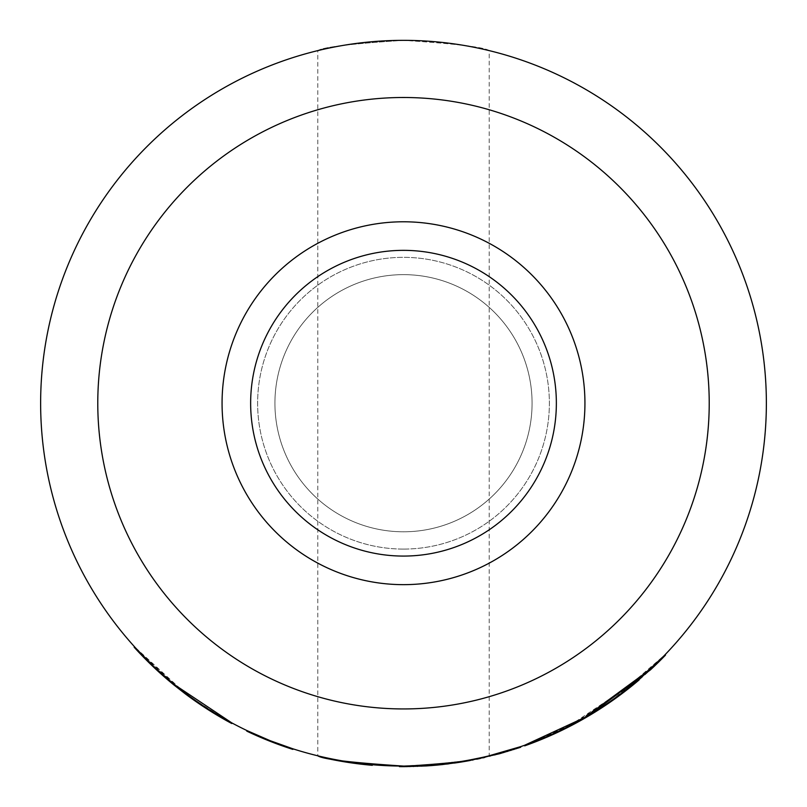 <?xml version="1.0" encoding="UTF-8"?>
<svg xmlns="http://www.w3.org/2000/svg" width="807" height="807" viewBox="0 0 807 807"><rect width="100%" height="100%" fill="white"/><g stroke="black" fill="none" stroke-linecap="round" stroke-linejoin="round"><path stroke-width="0.61" stroke-dasharray="4.04 3.03" d="M317.787 50.619C322.85 47.149 351.428 43.729 403.5 40.35C455.582 43.729 484.15 47.159 489.213 50.619L489.213 755.806C484.129 759.276 455.562 762.696 403.5 766.075A362.868 362.868 0 0 0 766.368 403.218A362.868 362.868 0 0 0 403.5 40.35C351.398 43.739 322.82 47.159 317.787 50.619L317.787 755.806C322.84 759.276 351.408 762.696 403.5 766.075C455.552 762.706 484.119 759.276 489.213 755.806M403.5 549.083A145.875 145.875 0 0 1 257.625 403.218A145.875 145.875 0 0 1 403.5 257.342A145.875 145.875 0 0 1 549.375 403.218A145.875 145.875 0 0 1 403.5 549.083A145.875 145.875 0 0 1 257.625 403.218A145.875 145.875 0 0 1 403.5 257.342A145.875 145.875 0 0 1 549.375 403.218A145.875 145.875 0 0 1 403.5 549.083M403.5 97.496A305.722 305.722 0 0 1 709.222 403.218A305.722 305.722 0 0 1 403.5 708.939A305.722 305.722 0 0 1 97.778 403.218A305.722 305.722 0 0 1 403.5 97.496M403.5 584.651A181.434 181.434 0 0 0 584.934 403.218A181.434 181.434 0 0 0 403.5 221.784A181.434 181.434 0 0 0 222.066 403.218A181.434 181.434 0 0 0 403.5 584.651M403.5 531.793A128.575 128.575 0 0 0 532.075 403.218A128.575 128.575 0 0 0 403.5 274.642A128.575 128.575 0 0 0 274.925 403.218A128.575 128.575 0 0 0 403.5 531.793A128.575 128.575 0 0 0 532.075 403.218A128.575 128.575 0 0 0 403.5 274.642A128.575 128.575 0 0 0 274.925 403.218A128.575 128.575 0 0 0 403.5 531.793M482.99 757.854L482.868 757.289L480.276 757.864L483.595 757.127L481.86 758.106L476.604 758.641L480.256 757.864L480.377 758.429L483.968 757.632L483.847 757.077M460.888 761.515L482.858 757.299M487.751 756.169L520.838 746.586M472.065 760.123L461.029 761.495L467.132 760.456L466.517 761.142M524.479 745.315A362.868 362.868 0 0 0 568.683 726.3L638.771 679.474A362.868 362.868 0 0 1 526.356 744.649L585.448 717.161L585.741 717.655L526.547 745.184L583.794 718.775M583.511 718.28L581.978 719.148A362.868 362.868 0 0 0 663.798 656.03L664.211 656.424L638.276 680.644M638.125 680.019L613.259 699.306L665.099 654.689A362.868 362.868 0 0 1 650.049 669.457M399.425 766.055L404.246 766.65L403.5 766.075L431.483 764.996L460.313 761.606M436.809 764.552L436.002 764.622M440.955 764.713L440.894 764.148L442.66 763.957L438.241 764.411L440.894 764.148L440.935 764.713L438.292 764.986L460.404 762.171M437.293 765.076L438.241 764.411M489.213 50.619C484.2 47.159 455.622 43.739 403.5 40.35A362.868 362.868 0 0 0 40.632 403.218A362.868 362.868 0 0 0 403.5 766.075L402.179 766.075L403.5 766.075M293.032 748.856A362.868 362.868 0 0 1 246.871 730.537M292.003 748.523A362.868 362.868 0 0 1 247.013 730.607L246.771 731.122A363.432 363.432 0 0 0 291.831 749.067L292.003 748.523A362.868 362.868 0 0 1 247.013 730.607M185.892 693.596L207.127 708.354L232.043 723.022A362.868 362.868 0 0 1 185.892 693.596M173.909 684.205A362.868 362.868 0 0 1 136.968 649.443L136.544 649.837A363.432 363.432 0 0 0 173.545 684.649L173.909 684.205M184.329 693.132A363.432 363.432 0 0 0 231.508 723.375L231.77 722.87A362.868 362.868 0 0 1 184.682 692.678L184.329 693.132L134.154 647.214M174.373 684.588A362.868 362.868 0 0 1 134.577 646.831L184.682 692.678M372.38 764.743A362.868 362.868 0 0 1 324.343 757.339L324.222 757.904A363.432 363.432 0 0 0 372.33 765.308L372.38 764.743A362.868 362.868 0 0 1 324.343 757.339M231.508 723.375L185.549 694.05L206.824 708.839L231.77 723.526M483.595 757.127L483.716 757.692L483.595 757.127M481.739 757.541L481.86 758.106M478.551 758.237L478.662 758.792L480.377 758.429M474.486 759.064L474.597 759.629L476.685 759.205L476.574 758.651L476.725 759.195L474.647 759.619L474.536 759.054M474.355 759.68L499.472 753.748L521.019 747.121M466.184 760.628L466.285 761.183L461.12 762.05L467.233 761.021L473.275 759.891L473.164 759.326M462.936 761.183L463.026 761.737M461.029 761.495L461.12 762.05M478.965 758.146L479.086 758.701M484.513 756.916L484.644 757.48L484.513 756.916M489.778 755.675L489.91 756.23M494.721 754.424L494.873 754.979M499.321 753.203L499.472 753.748M503.558 752.013L503.709 752.558M507.381 750.893L507.553 751.438M510.791 749.854L510.952 750.399M513.746 748.926L513.928 749.471M516.228 748.129L516.399 748.674M518.195 747.474L518.376 748.018M519.647 746.989L519.829 747.534M520.535 746.687L520.727 747.232M461.735 761.374L461.826 761.939L474.597 759.629M460.979 762.08L461.826 761.939M466.123 760.638L466.224 761.193M470.168 759.901L470.279 760.466M478.511 758.237L478.632 758.802L476.685 759.205M481.718 757.551L481.85 758.106M456.883 762.131L456.964 762.696M453.151 762.665L453.231 763.23L448.944 763.795L448.874 763.23M454.341 762.504L453.524 763.19M446.705 763.493L446.775 764.068L442.7 764.532L442.64 763.967L442.72 764.532M444.607 763.745L444.677 764.31M439.381 764.3L439.442 764.865L439.391 764.3M437.505 764.481L437.555 765.056L437.505 764.481M444.647 763.735L444.707 764.31M448.924 763.22L448.995 763.795M453.211 762.655L453.292 763.22M456.944 762.121L457.024 762.686M399.737 766.055L399.737 766.63L402.168 766.65M400.675 766.065L400.665 766.64M406.819 766.065L406.819 766.64L413.436 766.519L431.533 765.571L460.656 762.131M404.246 766.65L406.819 766.64M409.885 766.025L409.895 766.589M413.416 765.944L413.436 766.519M417.37 765.813L417.39 766.388M421.718 765.621L421.748 766.196M426.429 765.359L426.469 765.924M431.483 764.996L431.533 765.571M436.829 764.542L436.88 765.117M442.448 763.987L442.508 764.552M448.299 763.301L448.369 763.866M568.683 726.3L568.945 726.814L639.134 679.908M526.356 744.649L526.547 745.184M568.945 726.814A363.432 363.432 0 0 1 524.671 745.86M613.259 699.306L613.592 699.77L665.513 655.082M581.978 719.148L582.261 719.652A363.432 363.432 0 0 0 664.211 656.424L663.798 656.03M292.86 749.4A363.432 363.432 0 0 1 246.619 731.051L269.931 741.219L270.143 740.685"/><path stroke-width="1.21" d="M403.5 766.075A362.868 362.868 0 0 1 40.632 403.218A362.868 362.868 0 0 1 403.5 40.35A362.868 362.868 0 0 1 766.368 403.218A362.868 362.868 0 0 1 403.5 766.075C351.398 762.696 322.83 759.266 317.787 755.806M403.5 556.073A152.856 152.856 0 0 0 556.356 403.218A152.856 152.856 0 0 0 403.5 250.352A152.856 152.856 0 0 0 250.644 403.218A152.856 152.856 0 0 0 403.5 556.073M403.5 221.784A181.434 181.434 0 0 1 584.934 403.218A181.434 181.434 0 0 1 403.5 584.651A181.434 181.434 0 0 1 222.066 403.218A181.434 181.434 0 0 1 403.5 221.784M403.5 708.939A305.722 305.722 0 0 0 709.222 403.218A305.722 305.722 0 0 0 403.5 97.496A305.722 305.722 0 0 0 97.778 403.218A305.722 305.722 0 0 0 403.5 708.939M467.132 760.456L460.888 761.515L460.979 762.08L467.233 761.021L467.132 760.456M482.858 757.299L470.229 759.891M520.535 746.687L520.727 747.232L520.838 746.586L487.751 756.169M585.448 717.161L524.479 745.315L524.671 745.86L526.547 745.184L526.356 744.649M665.099 654.689L665.513 655.082A363.432 363.432 0 0 1 650.432 669.881L650.049 669.457L583.511 718.28M663.798 656.03L638.125 680.019M454.341 762.504L454.422 763.069L460.656 762.131L460.575 761.566L431.483 764.996L404.236 766.075L404.246 766.65L399.415 766.63L399.425 766.055L399.737 766.63M442.448 763.987L442.508 764.552L436.88 765.117L436.809 764.552M438.241 764.411L437.243 764.511M402.168 766.65L402.179 766.075L399.737 766.055M269.931 741.219L292.86 749.4L293.032 748.856L270.143 740.685L246.871 730.537L246.771 731.122L247.013 730.607M173.909 684.205L154.823 667.47L136.968 649.443M231.77 722.87L174.373 684.588L174.009 685.032A363.432 363.432 0 0 1 134.154 647.214L134.577 646.831M372.38 764.743L372.33 765.308A363.432 363.432 0 0 1 324.222 757.904L324.343 757.339M185.892 693.596L185.549 694.05L174.009 685.032M173.545 684.649L154.43 667.883L136.544 649.837M232.043 723.022L231.77 723.526A363.432 363.432 0 0 1 185.549 694.05M483.968 757.632L482.99 757.854M480.397 758.419L476.725 759.195M473.164 759.326L473.275 759.891L472.065 760.123M470.34 760.456L466.517 761.142M519.647 746.989L519.829 747.534L499.472 753.748L467.233 761.021M520.727 747.232L519.829 747.534M518.195 747.474L518.376 748.018M516.228 748.129L516.399 748.674M513.746 748.926L513.928 749.471M510.791 749.854L510.952 750.399M507.381 750.893L507.553 751.438M503.558 752.013L503.709 752.558M499.321 753.203L499.472 753.748M494.721 754.424L494.873 754.979M489.778 755.675L489.91 756.23M484.513 756.916L484.644 757.48M478.965 758.146L479.086 758.701M448.944 763.795L446.775 764.068M442.7 764.532L440.935 764.713M460.313 761.606L460.404 762.171L442.508 764.552M448.299 763.301L448.369 763.866M431.483 764.996L431.533 765.571L426.469 765.924L404.246 766.65M436.88 765.117L431.533 765.571M426.429 765.359L426.469 765.924M421.718 765.621L421.748 766.196M417.37 765.813L417.39 766.388M413.416 765.944L413.436 766.519M409.885 766.025L409.895 766.589M406.819 766.065L406.819 766.64M400.675 766.065L400.665 766.64M638.771 679.474L639.134 679.908A363.432 363.432 0 0 1 526.547 745.184M638.276 680.644L613.592 699.77M650.432 669.881L585.741 717.655M583.794 718.775L582.261 719.652M292.003 748.523L291.831 749.067A363.432 363.432 0 0 1 246.771 731.122"/></g></svg>

